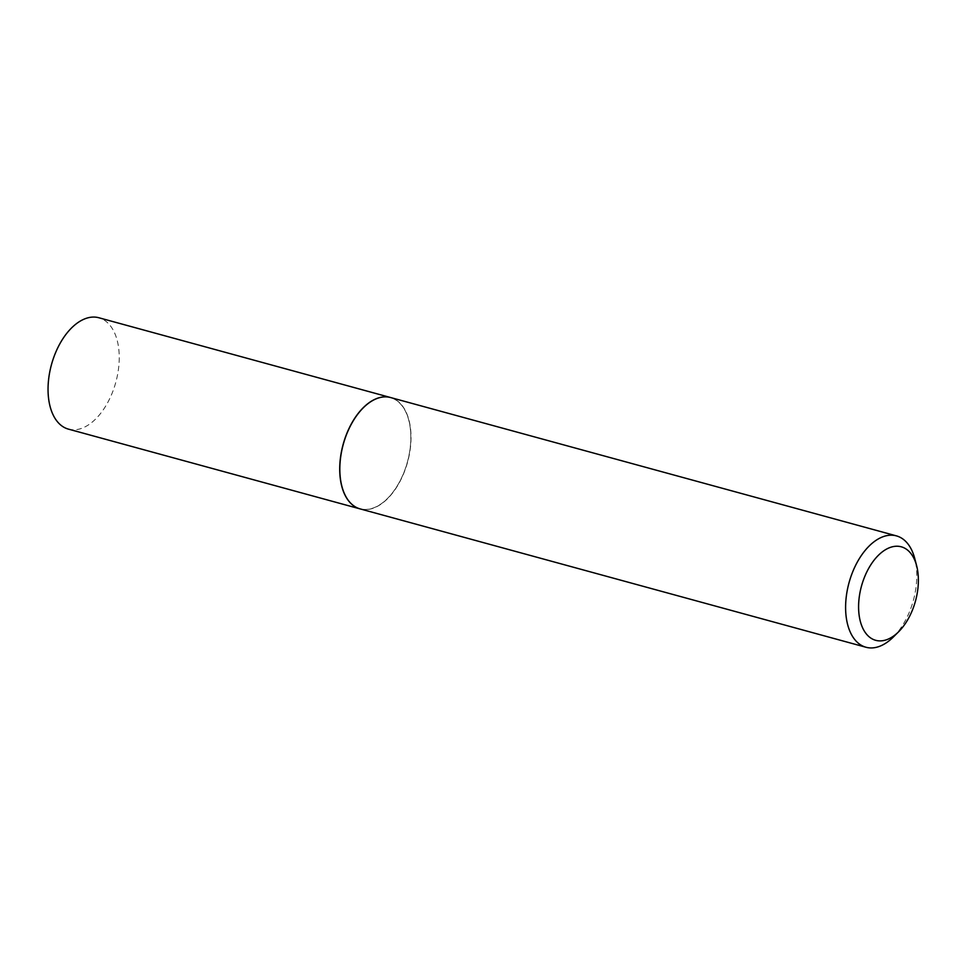 <?xml version="1.0" encoding="UTF-8"?>
<svg xmlns="http://www.w3.org/2000/svg" width="965" height="965" viewBox="0 0 965 965"><rect width="100%" height="100%" fill="white"/><g stroke="black" fill="none" stroke-linecap="round" stroke-linejoin="round"><path stroke-width="0.72" stroke-dasharray="4.83 3.62" d="M68.406 429.123A57.731 33.365 105.3 0 0 114.521 386.579A57.731 33.365 105.3 0 0 98.864 317.75M360.138 508.905A57.731 33.365 105.3 0 0 406.193 466.348A57.731 33.365 105.3 0 0 390.596 397.544M360.198 508.917A57.731 33.365 105.3 0 0 406.989 464.213A57.731 33.365 105.3 0 0 393.141 398.412A57.731 33.365 105.3 0 0 390.656 397.556M341.875 486.276A57.586 33.268 105.3 0 0 357.653 507.892A57.586 33.268 105.3 0 0 406.12 466.312A57.586 33.268 105.3 0 0 392.972 398.521A57.586 33.268 105.3 0 0 363.359 407.725M893.228 637.117A57.731 33.365 105.3 0 0 914.736 558.47"/><path stroke-width="1.45" d="M390.596 397.544A57.731 33.365 105.3 0 0 390.548 397.52L98.864 317.75A57.731 33.365 105.3 0 0 52.761 360.295A57.731 33.365 105.3 0 0 68.406 429.123L360.078 508.893A57.731 33.365 105.3 0 0 360.138 508.905M390.548 397.52A57.731 33.365 105.3 0 0 344.433 440.064A57.731 33.365 105.3 0 0 360.078 508.893M903.349 547.529A48.467 28.009 105.3 0 0 862.553 582.522A48.467 28.009 105.3 0 0 873.615 639.59A48.467 28.009 105.3 0 0 898.584 631.81A48.467 28.009 105.3 0 0 916.641 565.767A48.467 28.009 105.3 0 0 903.349 547.529M916.641 565.767L914.736 558.47A57.731 33.365 105.3 0 0 898.898 536.745A57.731 33.365 105.3 0 0 896.425 535.877A57.731 33.365 105.3 0 0 849.646 580.58A57.731 33.365 105.3 0 0 863.494 646.381A57.731 33.365 105.3 0 0 865.967 647.25A57.731 33.365 105.3 0 0 893.228 637.117L898.584 631.81M896.425 535.877L390.656 397.556A57.731 33.365 105.3 0 0 363.407 407.688A57.731 33.365 105.3 0 0 341.887 486.336A57.731 33.365 105.3 0 0 357.726 508.06A57.731 33.365 105.3 0 0 360.198 508.917L865.967 647.25M363.31 407.773L363.407 407.688A57.586 33.268 105.3 0 0 363.31 407.773A57.586 33.268 105.3 0 0 341.863 486.215A57.586 33.268 105.3 0 0 341.875 486.276"/></g></svg>
